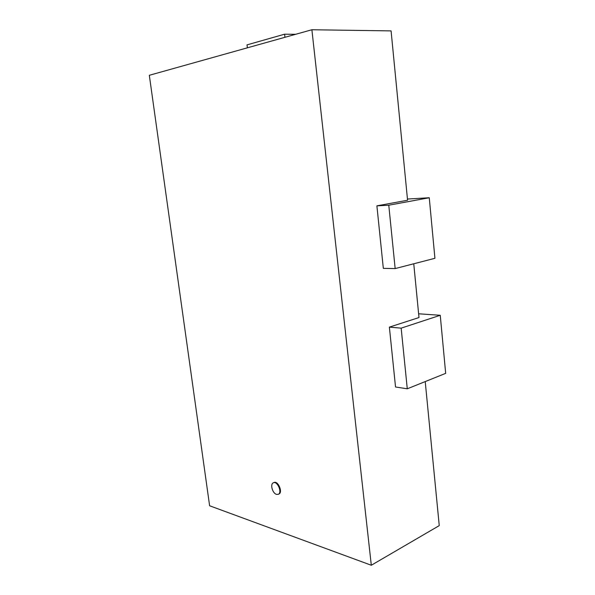 <?xml version="1.0" encoding="UTF-8"?>
<svg xmlns="http://www.w3.org/2000/svg" width="595" height="595" viewBox="0 0 595 595"><rect width="100%" height="100%" fill="white"/><g stroke="black" fill="none" stroke-linecap="round" stroke-linejoin="round"><path stroke-width="0.89" d="M276.497 494.378L278.237 494.333C282.521 492.712 277.389 480.648 273.343 482.798C269.907 483.988 272.458 493.352 276.497 494.378M273.343 482.798L273.968 482.523C278.014 480.373 283.146 492.429 278.854 494.051L278.237 494.333M425.224 381.581L439.251 525.616L371.31 565.25L311.884 29.75L391.086 30.895L407.568 200.24L376.895 205.848L388.773 205.208L395.162 268.583L434.923 258.304L429.263 197.748L388.773 205.208M413.756 263.778L418.992 317.544L389.375 327.124L401.164 328.15L407.278 388.803L445.677 373.355L440.248 315.283L401.164 328.15M311.884 29.75L149.323 75.29L209.611 505.772L371.31 565.25M284.953 37.292L284.596 34.198L247.022 44.878L247.386 47.823M284.596 34.198L295.633 34.302M407.456 199.042L429.263 197.748M376.895 205.848L383.329 268.36L395.162 268.583M418.627 313.788L440.248 315.283M389.375 327.124L395.534 386.988L407.278 388.803"/></g></svg>
